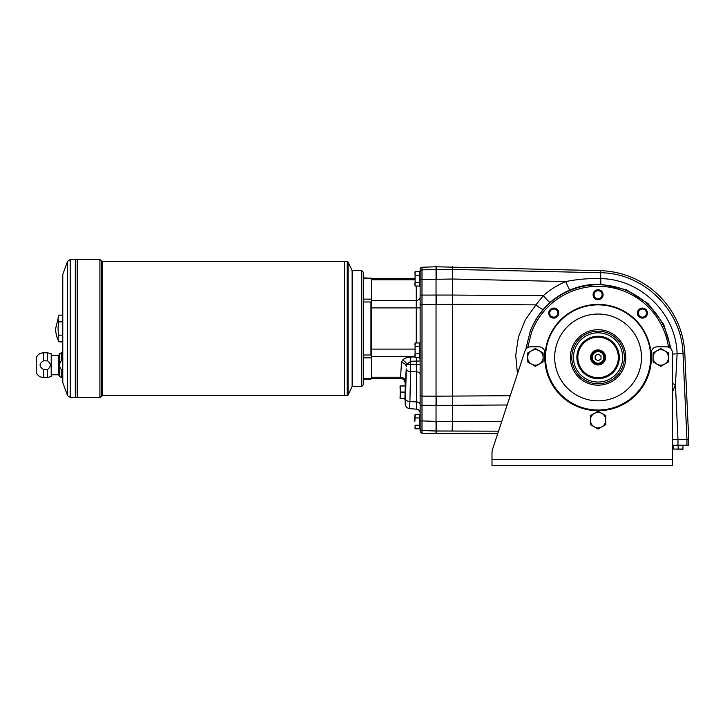 <?xml version="1.0" encoding="UTF-8"?>
<svg xmlns="http://www.w3.org/2000/svg" width="725" height="725" viewBox="0 0 725 725"><rect width="100%" height="100%" fill="white"/><g stroke="black" fill="none" stroke-linecap="round" stroke-linejoin="round"><path stroke-width="1.09" d="M598.089 304.872A52.562 52.562 0 0 1 643.61 383.715A52.562 52.562 0 0 1 552.559 383.715A52.562 52.562 0 0 1 598.089 304.872M598.089 304.391A53.052 53.052 0 0 1 644.027 383.96A53.052 53.052 0 0 1 552.142 383.96A53.052 53.052 0 0 1 598.089 304.391M363.705 378.695L370.937 378.695A125.597 88.812 180 0 0 371.417 378.124L371.417 355.023L363.705 355.023M416.268 286.067L416.268 300.377L371.417 300.377L371.417 355.023M371.417 300.377L371.417 278.88A125.597 88.812 0 0 0 370.937 278.309L363.705 277.865M420.128 428.611A1.93 1.93 180 0 0 421.995 430.541L421.995 420.908L436.042 421.379L436.042 405.357L421.995 405.302L421.995 396.113L421.995 405.302L420.128 405.302L420.128 431.212A1.93 1.93 90 0 0 421.995 433.142L436.532 433.632L436.532 431.003L498.528 431.176M436.532 421.379L436.532 431.003L436.042 431.003L436.042 421.379L436.532 421.37L452.445 421.37L452.101 431.003M420.128 404.142L420.128 374.037L420.128 404.142A3.861 2.211 0 0 0 416.612 401.94L416.612 364.666L410.703 364.512L409.915 401.605L416.612 401.94L416.612 409.208L409.589 408.601L409.915 401.605L409.589 408.601C406.879 408.13 405.411 406.526 405.184 403.789L405.184 383.208C404.894 380.281 403.29 378.677 400.354 378.387L400.59 377.227L371.417 377.227M539.246 364.122A7.712 7.712 0 0 1 527.673 357.434A7.712 7.712 0 0 1 539.246 350.755A7.712 7.712 0 0 1 539.246 364.122L535.394 366.343L527.673 361.893L527.673 352.984L535.394 348.526L543.107 352.984L543.107 361.893L539.246 364.122M601.94 426.817A7.712 7.712 0 0 1 590.368 420.128A7.712 7.712 0 0 1 601.94 413.449A7.712 7.712 0 0 1 601.94 426.817L598.089 429.037L590.368 424.587L590.368 415.679L598.089 411.22L605.801 415.679L605.801 424.587L601.94 426.817M664.635 364.122A7.712 7.712 0 0 1 653.062 357.434A7.712 7.712 0 0 1 664.635 350.755A7.712 7.712 0 0 1 664.635 364.122L660.783 366.343L653.062 361.893L653.062 352.984L660.783 348.526L668.495 352.984L668.495 361.893L664.635 364.122M347.248 261.462L348.118 262.024L348.118 394.98L347.248 395.533L344.42 395.533L344.411 261.462L347.248 261.462L347.248 395.533M363.705 278.309L370.937 278.309M371.417 378.124L370.937 379.139L363.705 379.139M370.937 277.865L371.417 278.88M363.705 301.981L370.937 301.981L370.937 355.023M370.937 301.981L371.417 301.981M361.775 270.633L363.705 272.555L363.705 384.44L361.775 386.371L352.423 386.371L352.423 270.633L361.775 270.633L361.775 386.371M405.375 400.191L404.894 399.711L405.302 384.196M400.318 398.333L400.064 385.89L404.894 385.89L400.318 385.89L400.064 398.433L404.894 398.333M405.375 398.859L405.375 385.464M415.09 425.194L415.09 428.819L419.548 428.819L419.548 425.194L415.09 425.194L414.999 428.457M415.09 357.443L414.827 355.631L415.09 357.443L419.548 357.443L419.548 342.961L415.09 342.961L415.09 357.443M414.827 355.631L415.09 353.818L419.548 353.818M415.09 353.818L415.09 346.586L419.548 346.586M415.09 286.067L414.827 284.254L415.09 286.067L419.548 286.067L419.548 271.585L415.09 271.585L415.09 286.067M414.827 284.254L415.09 282.451L419.548 282.451M415.09 282.451L415.09 275.21L419.548 275.21M421.995 267.262L436.042 266.773L436.042 269.401L421.995 269.872A1.93 1.93 180 0 0 420.128 271.793L420.128 269.192A1.93 1.93 90 0 1 421.995 267.262L421.995 279.497L452.445 279.034L452.409 269.401L436.042 269.401L436.042 405.347L436.532 405.347L436.532 396.176L421.995 396.113L421.995 295.102L420.128 295.102L420.128 405.302M420.128 349.106L420.128 360.144A3.861 3.344 0 0 0 418.533 357.443M420.128 271.793L420.128 295.102M436.042 433.632L436.042 431.003L421.995 430.541L421.995 433.142M420.128 374.037A3.861 2.211 0 0 0 416.612 371.834L410.658 371.671A4.821 2.773 -178.6 0 1 406.254 368.916L405.52 398.85A4.821 2.773 -178.6 0 0 409.915 401.605M420.128 360.987L410.703 361.286L410.703 364.512L406.743 364.512L406.29 366.85A4.821 4.178 3.5 0 0 401.469 362.672L402.357 360.334A4.821 3.879 38.5 0 1 406.743 364.512L410.703 361.286L410.287 357.108C406.643 357.371 404.006 358.44 402.357 360.334M405.184 383.208L405.411 381.404A4.821 4.178 3.5 0 0 400.59 377.227L401.469 362.672M525.788 349.305L530.156 331.624L531.579 332.168L527.718 347.565M556.61 315.964A4.042 4.042 0 0 0 556.61 310.246A4.042 4.042 0 0 0 550.9 310.246A4.042 4.042 0 0 0 550.9 315.964A4.042 4.042 0 0 0 556.61 315.964M557.289 309.566A5.002 5.002 0 0 1 555.051 317.94A5.002 5.002 0 0 1 548.916 311.813A5.002 5.002 0 0 1 557.289 309.566M639.559 315.964A4.042 4.042 0 0 0 645.268 315.964A4.042 4.042 0 0 0 645.268 310.246A4.042 4.042 0 0 0 639.559 310.246A4.042 4.042 0 0 0 639.559 315.964M645.957 316.644A5.002 5.002 0 0 1 637.583 314.396A5.002 5.002 0 0 1 643.709 308.27A5.002 5.002 0 0 1 645.957 316.644M671.132 349.06L663.683 324.283L648.105 303.657L626.346 289.737L601.061 284.236C590.195 283.892 579.819 285.822 569.913 290.027A9.162 0.589 67.1 0 1 565.745 281.581C577.281 279.252 588.954 278.264 600.762 278.636C640.791 279.025 676.081 313.698 677.114 353.836L675.446 384.64L677.975 439.423L672.356 439.423M686.947 445.204L686.947 439.423L688.75 439.423L688.75 445.204L677.984 445.204L677.984 439.423L686.947 439.423L682.986 353.537L672.356 354.063M507.165 404.976L452.445 405.347L452.445 304.237L420.128 304.663M452.445 295.057L543.315 295.673C550.03 289.773 557.516 285.079 565.745 281.581L452.445 279.016L452.445 304.228L535.92 304.89L543.315 295.673A9.162 0.48 48.6 0 0 549.985 302.561L543.424 309.185C537.705 315.819 533.283 323.305 530.156 331.624A72.663 72.663 0 0 1 670.145 348.063M569.913 290.027C562.636 293.099 555.993 297.277 549.985 302.561M601.061 284.236A9.162 0.58 -87.9 0 1 600.762 278.636A9.643 0.671 91.3 0 0 600.309 272.745C643.555 272.836 681.881 310.228 682.986 353.537L684.799 353.456A86.81 86.81 0 0 0 600.363 270.661L436.042 266.773M436.532 266.773L436.532 279.025M436.532 405.357L452.445 405.357L452.445 421.37L501.7 421.551M688.75 439.423L684.799 353.456M600.363 270.661L600.309 272.745L452.409 269.401L452.445 266.773M436.532 433.632L497.713 433.632L492.719 448.784A14.464 14.464 0 0 0 491.985 453.315L491.985 459.677L491.985 453.315M603.091 294.74A5.002 5.002 0 0 1 595.578 299.072A5.002 5.002 0 0 1 595.578 290.408A5.002 5.002 0 0 1 603.091 294.74M531.579 332.168A71.15 71.15 0 0 1 668.486 347.157M348.118 394.98L352.132 386.371L352.132 270.633L348.118 262.024M47.596 360.86L47.596 352.803L43.446 352.803L43.446 360.86L47.596 360.86C51.203 363.723 51.203 366.587 47.596 369.451L43.446 369.451C38.96 366.578 38.96 363.705 43.446 360.86M62.776 360.86L61.272 360.86L61.272 352.803L62.776 352.803M47.596 377.498L47.596 369.451L43.446 369.451L43.446 377.498L47.596 377.498L51.203 376.538L51.203 353.773L47.596 352.803M51.203 374.798L58.598 374.798L59.604 376.538L61.272 377.498L61.272 369.451L62.776 369.451L61.272 369.451C59.042 366.614 59.042 363.751 61.272 360.86M43.446 352.803C40.038 352.975 37.637 354.616 36.25 357.724L36.25 372.577C37.646 375.686 40.047 377.326 43.446 377.498M62.776 321.818L58.915 321.818A26.517 13.258 0 0 1 58.915 315.139L62.776 315.139M58.915 321.818A26.517 26.517 0 0 0 58.915 335.186L62.776 335.186M58.915 335.186A26.517 13.258 180 0 0 58.915 341.865L62.776 341.865M67.525 395.56L62.776 382.51L62.776 274.485L67.525 261.444L67.525 395.56L70.243 397.463L75.309 397.463L75.309 259.541L99.905 259.541L99.905 397.463L102.633 395.533L344.42 395.524L344.42 261.462L102.633 261.462L99.905 259.541M77.231 259.541L77.231 397.463L75.318 397.463L75.318 259.541L70.243 259.541L70.243 397.463M99.905 397.463L77.24 397.463L77.24 259.541M58.915 315.139L55.644 328.498A28.937 28.937 0 0 0 58.915 341.865M58.598 374.798L58.598 355.504L59.604 353.773L61.272 352.803M414.827 344.774L415.09 342.961L415.09 346.586M419.548 417.953L419.548 414.337L415.09 414.337L414.827 416.15L414.827 421.578L415.09 417.953L419.548 417.953L419.548 425.194M414.827 416.15L415.09 414.337L415.09 417.953M414.936 272.237L415.09 275.21M416.358 357.443L416.612 364.666L420.128 364.666M677.984 445.204L672.356 445.204M673.942 445.204L682.533 445.694M678.138 445.694L673.317 445.694L673.317 449.056L682.959 449.255L682.959 445.694L678.138 445.694L678.138 449.056L682.959 449.056M673.317 449.056L678.138 449.056M625.811 357.434A27.731 27.731 0 0 1 584.223 381.45A27.731 27.731 0 0 1 584.223 333.418A27.731 27.731 0 0 1 625.811 357.434M571.798 357.434A26.29 26.29 0 0 1 598.089 331.144A26.29 26.29 0 0 1 624.379 357.434A26.29 26.29 0 0 1 598.089 383.724A26.29 26.29 0 0 1 571.798 357.434M598.089 298.782A4.042 4.042 0 0 0 602.122 294.74A4.042 4.042 0 0 0 598.089 290.707A4.042 4.042 0 0 0 594.047 294.74A4.042 4.042 0 0 0 598.089 298.782M598.089 314.034A43.4 43.4 0 0 1 635.671 379.139A43.4 43.4 0 0 1 560.498 379.139A43.4 43.4 0 0 1 598.089 314.034M517.469 373.765L515.72 355.35L518.402 336.962L525.308 319.861L535.92 304.89A9.162 1.758 40.9 0 0 543.424 309.185M672.356 392.243L675.446 384.64L672.356 383.534M672.356 459.677L491.985 459.677L491.985 465.459L672.356 465.459L672.356 352.613A5.791 5.791 0 0 0 666.565 346.831L657.158 346.831A5.791 5.791 0 0 0 651.376 352.613L651.376 357.434A53.287 53.287 0 0 1 598.089 410.731A53.287 53.287 0 0 1 544.792 357.434L544.792 352.613A5.791 5.791 0 0 0 539.01 346.831L530.537 346.831A5.791 5.791 0 0 0 525.045 350.8L492.719 448.784M595.189 355.767L595.189 359.111L598.089 360.778L600.98 359.111L600.98 355.767L598.089 354.099L595.189 355.767M604.351 357.434A6.271 6.271 0 0 1 594.953 362.862A6.271 6.271 0 0 1 594.953 352.006A6.271 6.271 0 0 1 604.351 357.434M598.089 350.202A7.232 7.232 0 0 1 605.321 357.434A7.232 7.232 0 0 1 598.089 364.666A7.232 7.232 0 0 1 590.848 357.434A7.232 7.232 0 0 1 598.089 350.202M598.089 364.956A7.522 7.522 0 0 1 591.573 353.673A7.522 7.522 0 0 1 604.605 353.673A7.522 7.522 0 0 1 598.089 364.956M598.089 378.658A21.215 21.215 0 0 1 579.71 346.831A21.215 21.215 0 0 1 616.458 346.831A21.215 21.215 0 0 1 598.089 378.658M419.648 427.17L419.648 415.987L419.548 427.27M419.648 355.794L419.648 344.611L419.548 355.893M419.648 284.417L419.648 273.234L419.548 284.517M420.128 279.497L421.995 279.497L421.995 304.292M421.995 295.102L436.042 295.048M421.995 405.302L421.995 420.908L420.128 420.908M420.128 297.042A3.861 3.344 180 0 1 416.268 300.377L416.268 342.961M371.417 307.898L420.128 307.898M421.995 396.113L420.128 395.741M405.184 403.789L405.52 398.85M406.254 368.916L405.411 381.404M414.936 356.872L410.287 357.108M414.863 356.618L371.417 356.618M414.827 349.106L371.417 349.106M414.827 279.778L371.417 279.778M436.532 396.176L510.219 395.714M436.532 304.228L436.532 295.057L436.042 295.057M436.532 295.057L452.445 295.048M59.604 376.538L59.604 353.773M102.633 395.533L102.633 261.462M101.273 396.502L101.273 260.502M371.417 357.851L363.705 357.851M371.417 299.153L363.705 299.153M400.318 392.252L404.894 392.252M400.318 392.062L404.894 392.062M400.318 385.99L404.894 385.99M420.128 359.962A3.861 3.344 0 0 0 418.805 357.443M673.851 445.304L682.433 445.594M598.089 332.82A24.623 24.623 0 0 1 619.404 369.75A24.623 24.623 0 0 1 576.765 369.75A24.623 24.623 0 0 1 598.089 332.82M603.871 357.434A5.791 5.791 0 0 1 595.189 362.446A5.791 5.791 0 0 1 595.189 352.423A5.791 5.791 0 0 1 603.871 357.434M598.089 377.689A20.255 20.255 0 0 1 580.544 347.311A20.255 20.255 0 0 1 615.625 347.311A20.255 20.255 0 0 1 598.089 377.689M371.417 378.387L400.354 378.387M61.272 377.498L62.776 377.498M51.203 355.504L58.598 355.504M70.243 259.541L67.525 261.444M416.612 409.208C418.769 409.589 419.947 410.867 420.128 413.06M371.417 278.608L414.827 278.608"/></g></svg>
